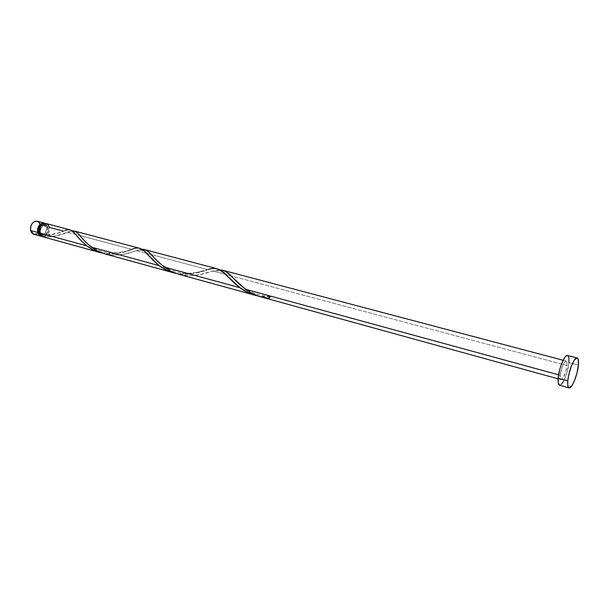 <?xml version="1.0" encoding="UTF-8"?>
<svg xmlns="http://www.w3.org/2000/svg" width="609" height="609" viewBox="0 0 609 609"><rect width="100%" height="100%" fill="white"/><g stroke="black" fill="none" stroke-linecap="round" stroke-linejoin="round"><path stroke-width="0.46" stroke-dasharray="3.04 2.28" d="M47.449 226.891C47.806 232.204 45.896 235.348 41.709 236.33L43.878 235.721L45.652 234.191L46.954 231.983L47.616 228.131L47.449 226.891L40.887 225.14L47.449 226.891L46.573 224.767L45.188 223.442L47.449 226.891M40.156 223.906L40.887 225.14L40.506 225.041L40.422 228.855L38.717 232.303C40.293 230.271 40.917 227.964 40.575 225.399L37.316 221.219M33.982 234.328L33.799 234.29C35.558 234.686 37.202 234.031 38.71 232.311L36.943 233.81M40.491 232.379L39.357 232.067L40.491 232.379L40.894 228.253L43.384 225.254L44.975 224.79L46.482 225.14L48.377 227.949C48.773 231.024 47.822 233.384 45.508 235.028L42.995 235.409L40.491 232.379C40.323 227.522 42.105 225.026 45.842 224.881L48.377 227.949L48.507 228.938L48.301 231.024L46.931 233.803L45.508 235.028L43.148 235.447L41.206 234.077L40.491 232.379M46.474 227.439L48.377 227.949L46.474 227.439L45.226 225.102L42.63 224.325L43.932 224.378L46.474 227.439C46.634 232.28 44.845 234.769 41.1 234.884L39.943 234.267L41.245 234.922L42.828 234.846L45.036 233.285L46.398 230.507L46.474 227.439M561.483 384.249L559.534 385.208C562.343 386.456 568.22 372.244 568.92 362.614L578.413 365.126L568.92 362.614C569.263 358.328 568.806 355.938 567.558 355.45M270.518 296.849L269.833 296.164L268.736 298.296L270.518 296.849L264.413 296.857L258.117 296.027L270.518 296.849L270.152 296.202L269.201 296.682L268.736 298.296L260.888 296.887M560.211 375.266L558.59 374.817L560.211 375.266C561.506 367.09 563.462 362.355 566.088 361.038C566.865 361.343 567.146 362.827 566.941 365.491C565.639 373.614 563.683 378.326 561.064 379.635C560.303 379.346 560.014 377.884 560.211 375.266L560.729 379.422L561.681 379.529L562.914 378.242L565.479 372.487L566.941 365.491L231.1 275.892L566.941 365.491L566.956 362.827L566.035 361.03L564.284 362.37L562.282 366.428L560.211 375.266M179.046 274.324L185.775 275.458L194.172 275.375L202.081 274.02L212.876 271.028L231.1 275.892L212.876 271.028L220.024 269.878L210.653 271.652C198.283 276.562 177.09 278.214 164.027 266.97M70.058 229.882L66.548 230.073L54.962 234.054L46.726 235.561C48.971 233.346 49.847 230.628 49.352 227.401L46.177 223.564L46.984 223.884M42.622 236.718L49.763 236.741L55.32 236.048L67.492 232.235L79.969 235.569L67.492 232.235L72.22 230.902L67.218 232.341C61.539 235.226 54.064 236.665 44.769 236.673L45.173 235.31L45.881 234.907L46.726 235.561L48.659 232.935L49.367 230.742L49.352 227.401L63.344 231.131L64.859 230.583C60.763 232.76 54.437 234.199 45.896 234.907L46.726 235.561C53.569 234.61 59.111 233.133 63.344 231.131M103.157 253.275L102.419 253.131C114.226 254.349 123.977 253.093 131.666 249.363L122.698 252.202L116.388 253.504L110.244 253.938L103.157 253.275M80.007 235.576L131.666 249.363L80.007 235.576M176.587 273.51L175.917 273.38C188.387 274.644 198.991 273.403 207.73 269.658L190.777 273.814L184.162 274.24L176.587 273.51M105.258 253.983L111.561 255.034L119.379 254.92L126.657 253.58L136.271 250.588L151.352 254.615L136.271 250.588L142.103 249.317L135.168 250.946C124.51 255.856 103.644 258.003 91.251 247.079M151.382 254.623L207.73 269.658L151.382 254.623M139.651 248.282L136.241 248.19L131.666 249.363M217.238 268.797L213.097 268.561L208.042 269.566C204.761 271.249 197.445 272.535 186.088 273.433C181.581 273.319 176.024 271.979 169.424 269.414L161.514 264.458L153.932 257.424M567.504 355.435L568.167 355.869M568.92 362.614L566.591 373.751L563.576 381.165M37.324 221.219L38.123 221.539M44.769 236.673L45.896 234.907M42.995 235.409L41.1 234.884M558.11 378.821L561.064 379.635M566.088 361.038L563.127 360.254M45.842 224.881L43.932 224.378M234.769 279.615C237.167 282.218 240.821 285.263 245.739 288.742C250.154 292 260.827 296.347 269.901 296.157M210.653 271.652C216.918 269.452 222.536 270.982 227.507 276.242M135.168 250.946C140.93 249.416 145.026 250.535 147.477 254.311M81.713 237.609C87.232 244.285 96.389 251.73 109.924 253.047C122.287 252.332 129.877 250.992 132.701 249.035M67.218 232.341C69.944 230.674 72.852 231.458 75.927 234.693"/><path stroke-width="0.91" d="M44.274 223.061L45.188 223.442L42.196 223.1L39.41 225.041L37.674 228.542L37.591 232.417C37.377 226.358 39.6 223.237 44.274 223.061L37.316 221.219C32.635 221.387 30.404 224.485 30.64 230.514L37.591 232.417L39.182 235.34L41.709 236.33L40.727 236.193L37.591 232.417L30.64 230.514L33.784 234.282L32.239 233.422L30.998 231.648L30.465 229.273L30.709 226.662L31.706 224.219L33.297 222.315L35.231 221.257L37.324 221.219M39.357 232.067L38.588 231.862L39.943 234.267L38.588 231.862L39.357 232.067M567.794 380.899L558.149 378.25C557.852 382.422 558.308 384.743 559.519 385.208L558.164 382.513L558.149 378.25L567.794 380.899C568.509 371.178 574.462 356.668 577.142 357.955C578.36 358.435 578.778 360.825 578.413 365.126C577.636 374.794 571.805 389.098 569.065 387.872C567.893 387.415 567.466 385.094 567.794 380.899L568.646 375.365L571.166 366.626L574.348 360.079L577.088 357.94L578.207 359.356L578.413 365.126L576.875 373.446L574.097 381.584L571.996 385.573L569.24 387.903L568.57 387.552L567.771 385.177L567.794 380.899M270.518 296.849L268.736 298.296C260.005 297.398 252.233 294.368 245.412 289.222C239.527 284.418 234.724 279.95 231.017 275.801C227.416 271.949 223.747 269.97 220.024 269.878L223.792 270.586L227.18 272.459L245.412 289.222L558.59 374.817L245.412 289.222L252.027 293.378L259.358 296.438L558.11 378.821M164.027 266.97C158.325 262.174 153.894 257.828 150.735 253.938C147.941 250.733 145.064 249.188 142.103 249.317L145.406 249.85L148.147 251.502L158.127 261.847L164.027 266.97L239.938 287.722C245.29 291.772 251.35 294.535 258.117 296.027L248.579 292.883L239.938 287.722L164.027 266.97L171.304 271.462L179.046 274.324M255.323 295.35L178.368 274.141M46.984 223.884L48.476 225.277L49.352 227.401L63.344 231.131M70.225 229.92L46.177 223.564C41.511 223.739 39.281 226.868 39.501 232.935L42.622 236.718L100.188 252.59L93.39 249.979L86.866 245.884L39.501 232.935L86.866 245.884L81.4 240.974L73.636 232.128L70.058 229.882M64.859 230.583C69.076 228.626 72.768 229.996 75.927 234.693C78.447 238.134 82.093 241.857 86.866 245.884C91.358 249.393 96.542 251.806 102.419 253.131L100.188 252.59M91.251 247.079C85.709 242.26 81.629 238.035 78.987 234.404C76.848 231.763 74.587 230.59 72.22 230.902L75.135 231.268L77.343 232.729L85.884 242.291L91.251 247.079L159.139 265.638C164.034 269.399 169.622 271.979 175.917 273.38L166.927 270.366L159.139 265.638L91.251 247.079L98.003 251.289L105.258 253.983M131.666 249.363L132.701 249.035C138.273 246.714 143.199 248.472 147.477 254.311L159.139 265.638L153.133 260.386L144.082 250.824L139.651 248.282M208.042 269.566C215.32 266.856 221.805 269.079 227.507 276.25L239.938 287.722L234.671 283.368L222.704 271.698L217.238 268.797M46.185 223.564L44.099 223.61L42.173 224.683L40.582 226.594L39.357 230.377L39.501 232.935L40.803 235.576L43.041 236.81L44.769 236.673M577.142 357.947L567.558 355.45C564.787 354.141 558.803 368.559 558.149 378.25L559.671 369.777L561.49 364.045L564.703 357.544L565.731 356.28L567.504 355.435M568.167 355.869L568.951 358.351L568.92 362.614M563.576 381.165L561.483 384.249M42.63 224.325L40.719 225.269L39.456 226.799L38.474 229.814L38.588 231.862C38.23 227.979 39.577 225.467 42.63 224.325M38.123 221.539L40.156 223.906M36.943 233.81L33.982 234.328M40.712 236.193L33.784 234.282M569.065 387.872L559.519 385.208M173.42 272.779L104.626 253.808M139.857 248.335L74.45 231.039M217.489 268.858L144.554 249.576M563.127 360.254L222.742 270.251M231.017 275.801L234.769 279.615M150.735 253.938L153.932 257.424M78.987 234.404L81.713 237.609"/></g></svg>
